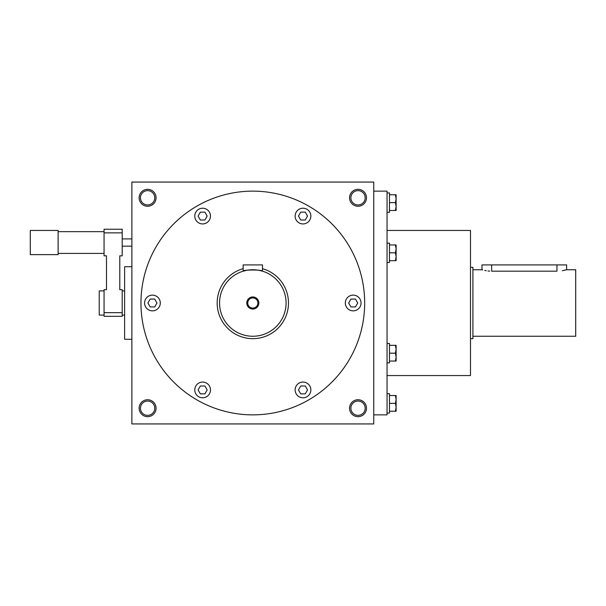 <?xml version="1.0" encoding="UTF-8"?>
<svg xmlns="http://www.w3.org/2000/svg" width="606" height="606" viewBox="0 0 606 606"><rect width="100%" height="100%" fill="white"/><g stroke="black" fill="none" stroke-linecap="round" stroke-linejoin="round"><path stroke-width="0.91" d="M373.743 182.065L373.743 423.935L131.881 423.935L131.881 182.065L373.743 182.065M366.486 197.791A8.469 8.469 0 0 1 353.79 205.123A8.469 8.469 0 0 1 353.79 190.458A8.469 8.469 0 0 1 366.486 197.791M156.068 197.791A8.469 8.469 0 0 1 143.372 205.123A8.469 8.469 0 0 1 143.372 190.458A8.469 8.469 0 0 1 156.068 197.791M366.486 408.209A8.469 8.469 0 0 1 353.79 415.542A8.469 8.469 0 0 1 353.79 400.877A8.469 8.469 0 0 1 366.486 408.209M156.068 408.209A8.469 8.469 0 0 1 143.372 415.542A8.469 8.469 0 0 1 143.372 400.877A8.469 8.469 0 0 1 156.068 408.209M373.743 414.86L387.045 414.86L387.045 191.14L373.743 191.14M387.045 375.561L470.491 375.561L470.491 230.439L387.045 230.439M349.253 309.81A7.863 7.863 0 0 0 361.047 303A7.863 7.863 0 0 0 349.253 296.19A7.863 7.863 0 0 0 349.253 309.81M306.931 222.879A7.863 7.863 0 0 0 306.931 209.267A7.863 7.863 0 0 0 295.137 216.077A7.863 7.863 0 0 0 306.931 222.879M210.487 216.077A7.863 7.863 0 0 0 198.7 209.267A7.863 7.863 0 0 0 198.7 222.879A7.863 7.863 0 0 0 210.487 216.077M156.371 296.19A7.863 7.863 0 0 0 144.576 303A7.863 7.863 0 0 0 156.371 309.81A7.863 7.863 0 0 0 156.371 296.19M198.7 383.121A7.863 7.863 0 0 0 198.7 396.733A7.863 7.863 0 0 0 210.487 389.923A7.863 7.863 0 0 0 198.7 383.121M295.137 389.923A7.863 7.863 0 0 0 306.931 396.733A7.863 7.863 0 0 0 306.931 383.121A7.863 7.863 0 0 0 295.137 389.923M140.956 303A111.86 111.86 0 0 0 308.742 399.877A111.86 111.86 0 0 0 308.742 206.123A111.86 111.86 0 0 0 140.956 303M307.537 389.923L305.272 393.855L300.727 393.855L298.463 389.923L300.727 385.992L305.272 385.992L307.537 389.923M357.722 303L355.457 306.931L350.919 306.931L348.647 303L350.919 299.069L355.457 299.069L357.722 303M305.272 212.145L307.537 216.077L305.272 220.008L300.727 220.008L298.463 216.077L300.727 212.145L305.272 212.145M200.359 212.145L204.896 212.145L207.169 216.077L204.896 220.008L200.359 220.008L198.086 216.077L200.359 212.145M147.902 303L150.174 299.069L154.712 299.069L156.977 303L154.712 306.931L150.174 306.931L147.902 303M200.359 393.855L198.086 389.923L200.359 385.992L204.896 385.992L207.169 389.923L204.896 393.855L200.359 393.855M365.183 197.791A7.158 7.158 0 0 1 354.449 203.987A7.158 7.158 0 0 1 354.449 191.594A7.158 7.158 0 0 1 365.183 197.791M154.757 197.791A7.158 7.158 0 0 1 144.023 203.987A7.158 7.158 0 0 1 144.023 191.594A7.158 7.158 0 0 1 154.757 197.791M365.183 408.209A7.158 7.158 0 0 1 354.449 414.406A7.158 7.158 0 0 1 354.449 402.013A7.158 7.158 0 0 1 365.183 408.209M154.757 408.209A7.158 7.158 0 0 1 144.023 414.406A7.158 7.158 0 0 1 144.023 402.013A7.158 7.158 0 0 1 154.757 408.209M481.99 269.746L481.975 264.905L566.633 264.905L566.633 269.746L562.33 270.73M566.633 269.746L575.7 269.746L575.7 336.254L472.907 336.254M489.724 271.124L487.944 270.965M486.262 270.73L484.792 270.45M482.717 269.95L482.164 269.799M491.655 264.905L491.655 271.185C479.172 269.609 479.172 269.609 491.655 271.185L556.952 271.185C569.435 269.609 569.435 269.609 556.952 271.185L556.952 264.905M470.491 267.322L472.907 267.322L472.907 338.678L470.491 338.678M122.207 312.673L104.065 312.673L104.065 316.302L122.207 316.302L122.207 289.698L119.791 289.698L119.791 255.838L122.207 255.838L122.207 229.235L104.065 229.235L104.065 232.863L122.207 232.863M104.065 312.673L104.065 289.698L106.489 289.698L106.489 255.838L104.065 255.838L104.065 232.863M58.115 230.439L58.115 254.626L30.3 254.626L30.3 230.439L58.115 230.439M104.065 290.91L99.232 290.91L99.232 315.09L104.065 315.09M131.881 266.723L124.624 266.723L124.624 339.277L131.881 339.277M396.119 407.3L396.119 411.232L395.415 411.232L396.119 407.3L395.415 403.376L396.119 399.445L396.119 407.3M396.119 395.513L396.119 399.445L395.415 395.513L396.119 395.513M387.045 393.695L389.469 393.695L389.469 413.05L387.045 413.05M389.469 411.232L395.415 411.232M389.469 403.376L395.415 403.376M389.469 395.513L395.415 395.513M396.119 206.555L396.119 210.487L395.415 210.487L396.119 206.555L395.415 202.624L396.119 198.7L396.119 206.555M396.119 194.768L396.119 198.7L395.415 194.768L396.119 194.768M387.045 192.95L389.469 192.95L389.469 212.305L387.045 212.305M389.469 210.487L395.415 210.487M389.469 202.624L395.415 202.624M389.469 194.768L395.415 194.768M396.119 256.747L396.119 260.671L395.415 260.671L396.119 256.747L395.415 252.816L396.119 248.884L396.119 256.747M396.119 244.953L396.119 248.884L395.415 244.953L396.119 244.953M387.045 243.142L389.469 243.142L389.469 262.489L387.045 262.489M389.469 260.671L395.415 260.671M389.469 252.816L395.415 252.816M389.469 244.953L395.415 244.953M396.119 357.116L396.119 361.047L395.415 361.047L396.119 357.116L395.415 353.184L396.119 349.253L396.119 357.116M396.119 345.329L396.119 349.253L395.415 345.329L396.119 345.329M387.045 343.511L389.469 343.511L389.469 362.858L387.045 362.858M389.469 361.047L395.415 361.047M389.469 353.184L395.415 353.184M389.469 345.329L395.415 345.329M257.876 303A5.068 5.068 0 0 0 250.278 298.614A5.068 5.068 0 0 0 250.278 307.386A5.068 5.068 0 0 0 257.876 303M247.399 270.185L243.142 271.185L243.142 264.905L262.489 264.905L262.489 271.185L259.656 270.458M286.07 303A33.254 33.254 0 0 0 236.189 274.2A33.254 33.254 0 0 0 236.189 331.8A33.254 33.254 0 0 0 286.07 303M258.201 270.185L257.035 270.011M256.346 269.935L254.725 269.799M252.816 269.746L250.929 269.799M249.157 269.943L248.596 270.011M243.142 271.185C242.536 269.617 263.08 269.609 262.489 271.185M258.86 303A6.045 6.045 0 0 0 249.793 297.766A6.045 6.045 0 0 0 249.793 308.234A6.045 6.045 0 0 0 258.86 303M243.142 268.663A35.678 35.678 0 0 0 256.073 338.527A35.678 35.678 0 0 0 262.489 268.663M481.975 269.746L472.907 269.746M104.065 231.651L58.115 231.651M104.065 253.422L58.115 253.422M131.881 238.908L122.207 238.908M131.881 246.165L122.207 246.165M124.624 290.91L122.207 290.91M124.624 315.09L122.207 315.09"/></g></svg>
